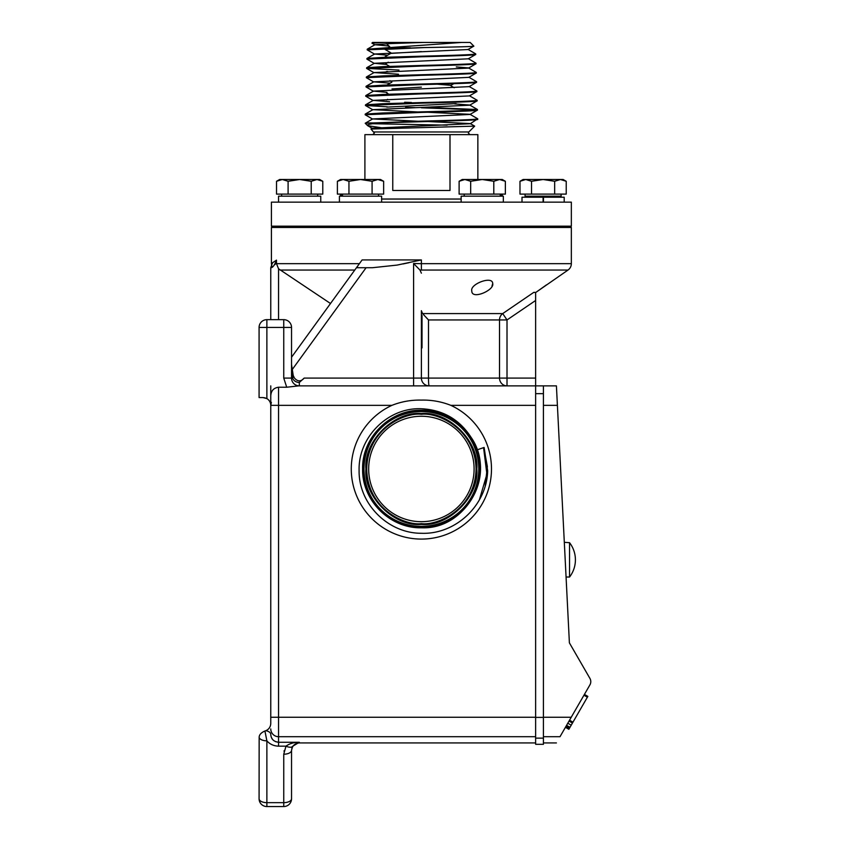 <?xml version="1.0" encoding="UTF-8"?>
<svg xmlns="http://www.w3.org/2000/svg" width="849" height="849" viewBox="0 0 849 849"><rect width="100%" height="100%" fill="white"/><g stroke="black" fill="none" stroke-linecap="round" stroke-linejoin="round"><path stroke-width="1.27" d="M491.985 286.071L492.696 283.608C494.596 290.125 471.588 300.238 471.789 290.91C469.741 283.969 492.855 275.405 492.696 283.608M422.569 313.578L502.714 313.578L533.756 292.385L535.634 292.385L535.634 300.482L507.012 319.956L499.509 319.956L499.509 378.081L507.012 378.081L507.012 319.956L502.714 313.578A7.79 7.503 -90 0 0 499.509 319.956L428.49 319.956L422.569 313.578L421.38 310.692L421.38 378.081L499.509 378.081A7.79 7.503 -90 0 0 507.012 385.871L507.012 378.081L535.634 378.081L535.634 385.871L298.678 385.871L286.718 387.229L283.746 378.081L283.746 327.449L266.873 327.449L266.873 398.606A7.79 7.79 0 0 1 270.767 405.344L270.767 723.454C270.598 726.861 268.953 729.28 265.854 730.692L264.93 731C261.057 732.687 259.136 734.852 259.157 737.473L259.083 798.76A7.79 3.895 0 0 0 266.873 802.655L283.746 802.655A7.79 3.895 0 0 0 291.536 798.76L291.536 750.325L292.65 746.271L291.823 748.245M546.448 284.882L535.634 292.555L533.756 292.385M535.634 292.555L568.023 270.046A7.79 7.79 0 0 0 571.345 263.668L571.345 227.468L271.415 227.468L271.415 263.668L272.38 263.668M568.023 270.046L419.968 270.046L421.38 273.176M566.071 577.023L569.552 577.023L569.552 542.691L564.32 542.331M278.557 202.147L278.557 196.183L320.752 196.183L320.752 202.147M339.42 196.183L339.42 202.147L339.42 196.183L381.615 196.183L381.615 202.147M461.145 202.147L461.145 196.183L503.34 196.183L503.34 202.147M450.002 134.641L450.002 190.463L392.758 190.463L392.758 134.641L477.86 134.641L477.86 179.5M340.491 194.103L340.491 195.143L342.497 195.143L342.497 196.183L342.497 194.103M372.817 134.641L374.377 133.07L370.981 129.037L474.665 126.14L470.282 123.583L427.854 121.534M385.159 128.316L367.713 125.705L365.208 123.254L421.38 121.131C451.519 120.356 478.539 119.582 477.732 118.807L469.996 114.307L427.822 112.259M372.69 123.721L447.147 125.153M477.732 118.807L470.282 123.731L372.329 128.22L370.981 129.037M459.118 181.283L464.902 179.5L462.217 179.5L459.118 181.283L459.118 194.103L493.8 194.103L493.8 181.283L499.583 179.5L502.268 179.5L505.367 181.283L501.929 179.808M473.838 46.122C475.016 46.631 449.874 47.12 421.38 47.618L367.171 49.826L367.246 49.178L461.58 42.45L470.166 42.45L473.838 46.122L467.979 49.539L374.642 54.018L387.632 55.227M475.716 53.89L475.727 54.463C476.459 55.238 450.532 56.013 421.38 56.787L366.885 59.101L366.959 58.454L383.769 57.329L421.38 56.204C450.437 55.44 476.491 54.665 475.716 53.89L467.979 49.38M476.002 63.166L476.024 63.739C476.756 64.513 450.692 65.277 421.38 66.052L366.598 68.376L366.672 67.729L383.557 66.604L421.38 65.479C450.586 64.704 476.788 63.94 476.002 63.166L468.266 58.655M476.289 72.441L476.31 73.014C477.042 73.789 450.84 74.553 421.38 75.328L366.312 77.652L366.386 77.004L383.355 75.879L421.38 74.754C450.745 73.98 477.074 73.205 476.289 72.441L468.552 67.931L456.295 66.922M476.576 81.716L476.597 82.289C477.34 83.064 450.999 83.828 421.38 84.603L366.015 86.927L366.099 86.28L383.154 85.155L421.38 84.03C450.893 83.255 477.371 82.48 476.576 81.716L468.839 77.206M476.862 90.981L476.883 91.565C477.626 92.339 451.148 93.103 421.38 93.878L365.728 96.202L365.813 95.555L382.952 94.43L421.38 93.305C451.052 92.53 477.658 91.756 476.862 90.981L469.126 86.481M477.159 100.256L477.17 100.84C477.923 101.615 451.307 102.379 421.38 103.154L365.441 105.478L365.516 104.83L382.74 103.705L421.38 102.58C451.201 101.806 477.955 101.031 477.159 100.256L469.423 95.757M477.446 109.532L477.456 110.105C478.21 110.879 451.466 111.654 421.38 112.429L365.155 114.742L365.229 114.106L382.538 112.981L421.38 111.856C451.36 111.081 478.242 110.306 477.446 109.532L427.217 107.367M421.38 107.791L476.385 109.818M538.542 197.223L554.726 196.183M389.702 46.695L386.571 43.755M561.125 194.103L561.125 196.183L525.075 196.183L525.075 194.103M421.38 87.129L391.994 88.933M393.639 66.838L391.389 67.368M390.89 52.829L385.022 49.401L424.458 47.565M390.89 53.381L421.38 51.587M270.767 396.101L270.767 405.344L271.362 402.373L270.767 405.344L278.557 405.344L278.557 387.229C273.537 387.951 270.937 390.911 270.767 396.101L270.767 385.871M271.415 263.668L271.797 266.055L270.767 267.722L272.412 262.861L276.487 260.144C274.492 265.366 272.582 267.891 270.767 267.722L270.767 319.659M278.557 746.165C273.718 745.995 269.823 744.212 266.873 740.837L266.873 806.55L283.746 806.55L283.746 754.22L285.964 746.165L278.557 746.165L278.557 742.27C273.611 741.623 271.022 738.97 270.767 734.311A7.79 3.895 0 0 0 265.854 730.692M278.557 387.229L286.718 387.229M265.355 397.926L262.978 397.555L266.873 398.606M276.487 260.144L276.487 263.668L278.557 268.793L276.487 263.668L359.403 263.668M272.89 266.501L273.611 265.949M274.864 264.686L275.585 263.615M276.36 261.471L276.487 260.356M278.536 742.27L275.447 741.612M273.856 740.668L272.985 739.882M272.508 739.33L271.415 737.484M259.157 737.473A7.79 3.895 -0 0 0 266.873 740.837L264.93 731M535.634 738.142L543.424 738.142L543.424 744.308L535.634 744.308L535.634 717.256L270.767 717.256M535.634 742.928L299.336 742.928L299.336 742.27C294.072 742.249 289.615 743.544 285.964 746.165A7.79 3.46 -149.3 0 0 292.65 746.271L299.336 742.27L278.557 742.27L278.557 405.344L391.92 405.344A70.117 70.117 0 0 0 421.38 539.083A70.117 70.117 0 0 0 450.84 405.344L535.634 405.344L535.634 717.256M535.634 405.344L535.634 385.871L556.413 385.871L569.392 642.852L589.917 678.404A6.495 6.495 0 0 1 589.917 684.888L569.53 720.196L572.958 722.181L572.449 723.061L587.848 696.392L584.42 694.418L583.953 695.225L587.381 697.209M391.92 405.344C401.344 401.619 411.16 399.868 421.38 400.102C431.536 399.858 441.363 401.609 450.84 405.344M299.336 382.453L304.186 378.081C300.896 381.817 297.628 381.774 294.391 377.964L293.223 375.502L291.536 364.476L292.608 378.081A7.004 6.07 180 0 0 299.336 382.453L299.336 385.871A7.79 7.79 0 0 1 291.536 378.081L291.536 327.449A7.79 7.79 0 0 0 283.746 319.659L266.873 319.659A7.79 7.79 0 0 0 259.083 327.449L259.083 397.555L262.978 397.555M278.557 319.659L278.557 268.793L330.505 303.507M361.865 260.272L291.536 357.227M421.38 533.278C455.743 534.721 486.859 505.081 487.666 470.813L484.121 447.455L477.106 449.853A58.91 58.91 0 0 0 471.068 437.331C459.383 419.332 442.817 409.812 421.38 408.751C387.919 407.212 358.013 437.373 359.106 470.601C358.533 503.85 388.067 533.427 421.38 533.278M291.536 328.839L291.536 367.596M291.939 369.952L366.089 267.722L356.697 267.722L358.204 265.312M420.849 260.049L397.088 265.09L372.414 267.722L366.089 267.722M403.137 263.933L409.027 262.702M284.171 750.612L284.022 751.323M291.536 797.36L291.536 758.613M283.746 754.22A7.79 3.895 -0 0 0 291.536 750.325M543.424 738.142L543.424 405.344L557.4 405.344M535.634 393.66L543.424 393.66L543.424 405.344M483.845 447.55L487.358 466.579L485.204 485.819L487.358 466.579L483.845 447.55M483.569 447.635L486.901 474.177L479.398 499.828L486.901 474.177L483.569 447.635M477.106 449.853C491.083 486.137 460.317 529.298 421.38 527.791C389.903 528.566 361.844 500.379 362.629 469.009C361.823 437.606 389.988 409.462 421.38 410.29C452.687 409.515 480.767 437.564 479.982 468.903C480.789 500.178 452.793 528.322 421.38 527.505C390.073 528.269 362.152 500.241 362.916 469.041C362.13 437.797 390.062 409.77 421.38 410.576C452.634 409.812 480.47 437.787 479.696 468.924C480.502 500.093 452.538 528.036 421.38 527.218C390.307 527.982 362.427 500.146 363.202 469.041C362.406 437.988 390.2 410.056 421.38 410.874L427.206 411.171C457.07 413.495 481.532 441.926 479.335 471.821C478.539 501.738 451.403 527.654 421.38 526.921C390.36 527.675 362.725 499.923 363.499 469.019C362.703 438.073 390.455 410.343 421.38 411.16C390.391 410.354 362.703 438.158 363.51 469.009C362.756 499.944 390.328 527.632 421.38 526.911C452.453 527.728 480.205 499.859 479.398 468.935C480.141 437.914 452.517 410.152 421.38 410.884C390.232 410.067 362.417 438.01 363.213 469.009C362.47 500.103 390.169 527.929 421.38 527.208C452.613 528.025 480.492 500.008 479.685 468.924C480.438 437.766 452.666 409.865 421.38 410.587C390.073 409.77 362.12 437.851 362.926 469.009C362.173 500.252 390.009 528.227 421.38 527.494C452.761 528.311 480.789 500.167 479.972 468.924C480.725 437.606 452.825 409.568 421.38 410.3C389.914 409.483 361.823 437.702 362.64 469.019C361.886 500.411 389.861 528.513 421.38 527.781C466.059 529.85 496.792 473.954 471.068 437.331M484.121 447.455L487.666 470.813M543.424 393.66L543.424 385.871M535.634 300.482L535.634 378.081M429.169 385.871A7.79 7.79 0 0 1 421.38 378.081A7.79 7.79 0 0 0 429.169 385.871A7.79 0.679 90 0 1 428.49 378.081L428.49 319.956M570.04 227.468L571.345 226.174L271.415 226.174L272.709 227.468M266.873 806.55A7.79 7.79 0 0 1 259.083 798.76A7.79 7.79 0 0 0 266.873 806.55M283.746 806.55A7.79 7.79 0 0 0 291.536 798.76M418.101 411.542L421.38 411.447C430.146 411.5 438.371 413.304 446.054 416.859C438.455 413.134 430.231 411.245 421.38 411.171C452.22 410.396 479.887 438.02 479.123 468.903C479.908 499.721 452.326 527.441 421.38 526.635C391.134 527.346 363.945 500.825 363.807 470.664C362.215 440.504 387.887 412.508 418.101 411.542L418.069 411.256M419.968 270.046L413.59 263.519L413.59 378.081L421.38 378.081M543.424 736.699L560.011 736.699C555.214 745.008 555.214 745.008 560.011 736.699L571.239 717.256L543.424 717.256M283.746 378.081L292.608 378.081A7.79 3.736 -18.6 0 0 293.351 376.192A7.79 3.736 -18.6 0 0 293.276 375.629M571.345 226.174L571.345 202.147L271.415 202.147L271.415 226.174M421.38 347.899L422.027 347.899L422.027 315.435L421.38 315.435M569.435 728.283L566.06 726.224L569.488 728.198L572.449 723.061L569.021 721.088L566.007 726.309L569.435 728.283L568.862 729.28L565.434 727.296L568.862 729.28M421.38 413.516C393.819 411.128 363.531 441.416 365.919 468.966C363.531 496.527 393.83 526.815 421.38 524.427C448.941 526.815 479.229 496.527 476.841 468.966C479.229 441.416 448.93 411.128 421.38 413.516M522.008 202.147L522.008 197.223L543.105 197.223L543.105 202.147M543.318 202.147L543.318 197.223L564.203 197.223L564.203 202.147M543.466 197.223L543.466 202.147M570.157 727.031L569.721 727.795L570.157 727.031M572.279 723.359L572.725 722.595L572.279 723.359M569.552 577.023A28.091 28.091 0 0 0 569.552 542.691M392.758 134.641L364.9 134.641L364.9 179.5M421.38 416.254A52.712 52.712 0 0 1 474.092 468.966A52.712 52.712 0 0 1 421.38 521.689A52.712 52.712 0 0 1 368.668 468.966A52.712 52.712 0 0 1 421.38 416.254M282.314 179.5L288.098 181.283L299.655 179.5L279.629 179.5L276.53 181.283L282.314 179.5L276.53 181.283L276.53 194.103L322.779 194.103L322.779 181.283L319.341 179.808M500.263 195.143L502.268 195.143L502.268 194.103M340.831 179.808L337.393 181.283L337.393 194.103L383.642 194.103L383.642 181.283L377.858 179.5L383.642 181.283L380.543 179.5L360.517 179.5L372.085 181.283L377.858 179.5M493.8 194.103L505.367 194.103L505.367 181.283L499.583 179.5L482.243 179.5L493.8 181.283M288.098 181.283L288.098 194.103M311.222 194.103L311.222 181.283L316.995 179.5L322.779 181.283L319.68 179.5L299.655 179.5L311.222 181.283M372.085 194.103L372.085 181.283M348.95 194.103L348.95 181.283L360.517 179.5L343.176 179.5L348.95 181.283M337.393 181.283L343.176 179.5L340.491 179.5L337.393 181.283M470.675 194.103L470.675 181.283L482.243 179.5L464.902 179.5L470.675 181.283M367.479 125.525C366.757 124.654 370.631 123.795 379.121 122.946L368.042 122.946M477.456 110.105L469.996 114.456L372.615 118.945L365.208 123.254M461.58 42.45L423.131 42.45L390.052 43.596L374.929 44.742L388.969 46.005M475.727 54.463L468.266 58.814L374.356 63.293L386.337 64.45M476.024 63.739L468.552 68.09L374.059 72.568L398.521 74.224M476.31 73.014L468.839 77.365L373.772 81.844L390.084 83.181M476.597 82.289L469.126 86.64L373.486 91.119L386.953 92.329M476.883 91.565L469.423 95.916L373.199 100.394L389.542 101.721M404.655 102.262L411.372 102.485M454.565 103.907L469.709 105.032L477.382 109.468M477.17 100.84L469.709 105.191L372.913 109.67L417.687 111.951M372.615 118.945L417.666 121.227M372.329 128.22L374.059 128.698M379.121 122.946L421.38 121.704C451.615 120.929 478.507 120.155 477.754 119.38M423.131 42.45L384.395 42.45L371.915 43.129L374.929 44.901M367.171 49.826L374.642 54.177M366.885 59.101L374.356 63.452M366.598 68.376L398.998 70.074M366.312 77.652L373.772 82.003M366.015 86.927L373.486 91.278M365.728 96.202L373.199 100.553M365.441 105.478L387.293 106.825M405.61 107.367L414.959 107.621M365.155 114.742L372.615 119.093M535.539 196.183L532.96 196.724L532.96 196.183M545.26 196.862L535.931 196.215M555.437 196.183L547.987 197.223M371.915 43.129L372.594 42.45L384.395 42.45M391.071 47.809L410.396 47.809M437.214 84.178L450.883 85.335M386.815 107.101L456.062 103.62M386.592 100.023L387.611 99.301M388.821 94.228L386.369 92.679M387.728 71.496L386.369 71.56M389.691 66.392L385.467 63.951L388.269 62.21M386.125 57.244L385.244 56.607L390.954 53.307M525.754 179.5L531.538 181.283L543.105 179.5L523.08 179.5L519.981 181.283L525.754 179.5L519.981 181.283L519.981 194.103L566.23 194.103L566.23 181.283L560.446 179.5L566.23 181.283L563.131 179.5L543.105 179.5L554.662 181.283L560.446 179.5M531.538 181.283L531.538 194.103M554.662 194.103L554.662 181.283M373.921 131.966L468.839 131.966L474.665 126.14M535.634 736.699L278.557 736.699A7.79 7.779 180 0 1 270.767 728.92M266.873 319.659L266.873 327.449L259.083 327.449M291.536 327.449L283.746 327.449L283.746 319.659M362.109 259.932L421.38 259.932L421.38 263.668L571.345 263.668M354.776 270.046L280.011 270.046M421.38 270.046L421.38 263.668L413.59 263.519M543.424 717.394L535.634 717.394M413.59 385.871L413.59 378.081L304.186 378.081M421.38 411.563A57.403 57.403 0 0 0 363.977 468.966A57.403 57.403 0 0 0 421.38 526.369A57.403 57.403 0 0 0 478.783 468.966A57.403 57.403 0 0 0 421.38 411.563M571.218 725.195L567.79 723.221M566.57 725.343L569.987 727.317M587.848 696.392L584.42 694.418M381.615 199.037L461.145 199.037M421.38 414.312C405.387 412.115 367.458 428.512 366.715 468.966C367.458 509.432 405.387 525.828 421.38 523.631C437.373 525.828 475.291 509.432 476.045 468.966C475.291 428.512 437.373 412.115 421.38 414.312M299.984 385.871L298.678 385.871M299.336 742.928C294.603 743.395 292.003 745.995 291.536 750.718M556.413 742.928L543.424 742.928M281.635 196.183L281.635 194.103M317.685 196.183L317.685 194.103M378.548 196.183L378.548 194.103M464.212 196.183L464.212 194.103M500.263 196.183L500.263 194.103M468.839 131.966L468.383 133.07L469.943 134.641M374.929 44.742L367.246 49.178M374.642 54.018L366.959 58.454M374.356 63.293L366.672 67.729M374.059 72.568L366.386 77.004M373.772 81.844L366.099 86.28M373.486 91.119L365.813 95.555M373.199 100.394L365.516 104.83M372.913 109.67L365.229 114.106M366.651 68.451L374.059 72.727M365.505 105.541L372.913 109.818M367.713 125.705L372.329 128.369M532.047 197.223L533.034 196.65M554.195 197.223L555.384 196.533M391.771 81.759L389.882 80.666M450.819 85.409L453.801 83.68M389.733 46.674L387.558 47.926M386.497 48.542L385.022 49.401M454.247 87.755L450.861 85.802M386.146 85.462L391.845 82.162"/></g></svg>
